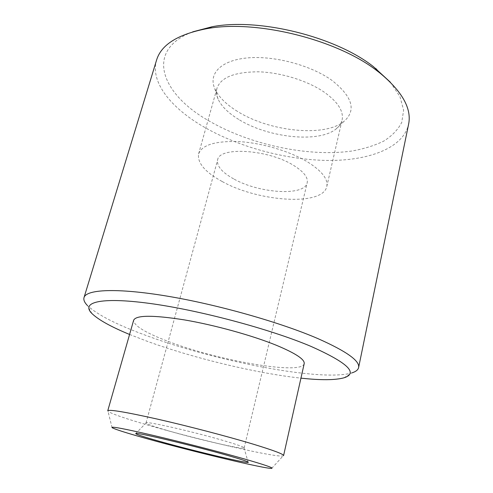 <?xml version="1.0" encoding="UTF-8"?>
<svg xmlns="http://www.w3.org/2000/svg" width="493" height="493" viewBox="0 0 493 493"><rect width="100%" height="100%" fill="white"/><g stroke="black" fill="none" stroke-linecap="round" stroke-linejoin="round"><path stroke-width="0.37" stroke-dasharray="2.46 1.85" d="M390.376 82.226L399.94 96.585L403.625 110.167L401.758 122.375C397.98 129.702 391.972 135.945 383.733 141.115C374.464 145.608 363.766 148.929 351.638 151.068C307.811 157.199 249.76 144.652 208.853 120.828C162.024 94.625 143.525 50.551 192.72 31.842M156.577 60.084C149.89 82.245 171.379 108.263 204.028 127.028C239.154 147.185 285.934 159.812 327.26 160.441C368.259 160.903 403.058 148.387 408.586 124.322M129.585 334.464L147.253 341.298C193.724 358.208 256.403 373.343 300.946 378.143M343.966 377.817L351.836 372.911C320.974 382.026 214.738 361.03 145.608 335.283C116.644 324.653 97.244 314.725 87.403 305.506L91.969 313.579M283.586 455.594L283.118 455.92C276.191 457.88 197.034 439.503 147.21 424.904C124.526 418.304 111.461 413.763 108.01 411.285L107.751 410.774M237.447 111.387C226.102 104.405 218.553 96.838 214.8 88.685C208.28 74.073 220.316 60.547 246.938 57.964C273.449 55.302 310.491 65.045 331.764 80.242C352.624 96.708 356.624 110.481 343.781 121.561C324.037 137.529 269.227 131.465 237.447 111.387M238.711 119.429C228.321 113.1 221.437 106.297 218.06 99.013C216.421 95.248 216.063 91.655 216.982 88.247C220.809 77.413 234.576 71.935 258.289 71.812C280.899 72.409 307.774 80.778 324.394 92.265C337.982 102.063 343.874 111.356 342.074 120.132C341.248 123.564 339.215 126.541 335.973 129.067C318.355 143.334 267.865 137.658 238.711 119.429M222.06 181.449C205.014 172.094 197.2 162.912 198.611 153.908C201.964 144.813 215.663 140.727 239.715 141.639C262.689 143.13 290.352 151.468 307.7 162.012C321.898 170.985 328.252 179.175 326.773 186.576C322.816 206.444 258.116 201.81 222.06 181.449M233.577 178.836C221.936 172.322 216.624 166.012 217.629 159.905C218.929 146.476 267.995 149.293 293.397 165.26C303.645 171.589 308.242 177.412 307.201 182.737C304.711 196.504 258.874 193.367 233.577 178.836M167.004 430.407C153.465 426.457 146.476 423.968 146.027 422.939L146.292 422.772C147.888 421.293 197.471 432.743 225.985 441.315C236.763 444.532 242.772 446.658 244.004 447.681L244.158 447.952C244.423 450.084 196.442 439.06 167.004 430.407M304.187 363.692C301.698 375.278 219.231 360.796 169.734 341.988C145.786 333.052 133.763 325.799 133.652 320.222M271.723 468.35L283.118 455.92M218.06 99.013L214.8 88.685M198.611 153.908L216.982 88.247M146.027 422.939L217.629 159.905M146.292 422.772L135.809 433.446M244.004 447.681L248.096 462.07M244.158 447.952L307.201 182.737M326.773 186.576L342.074 120.132M335.973 129.067L343.781 121.561M112.059 427.653L108.01 411.285"/><path stroke-width="0.74" d="M192.72 31.842L212.218 26.721C258.776 17.686 335.178 36.507 373.293 66.53L390.376 82.226M358.602 367.587L408.586 124.322C411.871 108.7 402.325 91.612 379.961 73.056L377.404 71.091C337.107 39.372 255.423 19.245 206.253 28.779C177.733 34.362 161.174 44.801 156.577 60.084L84.013 297.593C86.127 289.428 116.613 287.709 167.078 296.12C217.419 304.489 280.579 322.434 318.176 338.722C346.61 351.373 360.081 360.999 358.602 367.587C358.066 369.898 355.81 371.673 351.836 372.911M300.946 378.143C320.838 380.306 335.178 380.195 343.966 377.817C358.633 373.226 347.59 362.725 310.836 346.326C269.942 328.997 198.359 309.9 149.2 303.361C99.82 296.724 80.667 302.462 91.969 313.579C98.545 319.883 111.085 326.841 129.585 334.464M147.758 438.93C193.62 451.773 266.46 469.237 271.723 468.35C273.812 467.937 264.445 464.733 243.616 458.736C219.373 451.822 181.905 442.141 153.674 435.51C124.513 428.756 110.642 426.137 112.059 427.653C115.054 429.372 126.954 433.131 147.758 438.93M253.1 444.125C273.572 450.374 283.734 454.195 283.586 455.594L304.187 363.692C304.957 359.483 295.677 353.339 276.339 345.266C252.305 335.468 214.517 325.01 184.308 319.883C152.922 314.972 136.037 315.082 133.652 320.222L107.751 410.774C109.107 409.245 125.733 412.043 157.631 419.161C188.412 426.168 227.68 436.447 253.1 444.125M160.077 441.475C142.964 436.681 134.872 434 135.809 433.446C136.955 432.25 194.421 445.937 227.458 455.396C239.888 458.946 246.771 461.171 248.096 462.07C252.367 464.862 195.234 451.372 160.077 441.475M87.403 305.506C84.513 302.517 83.379 299.88 84.013 297.593M375.709 68.391L379.961 73.056M212.218 26.721L206.253 28.779"/></g></svg>
